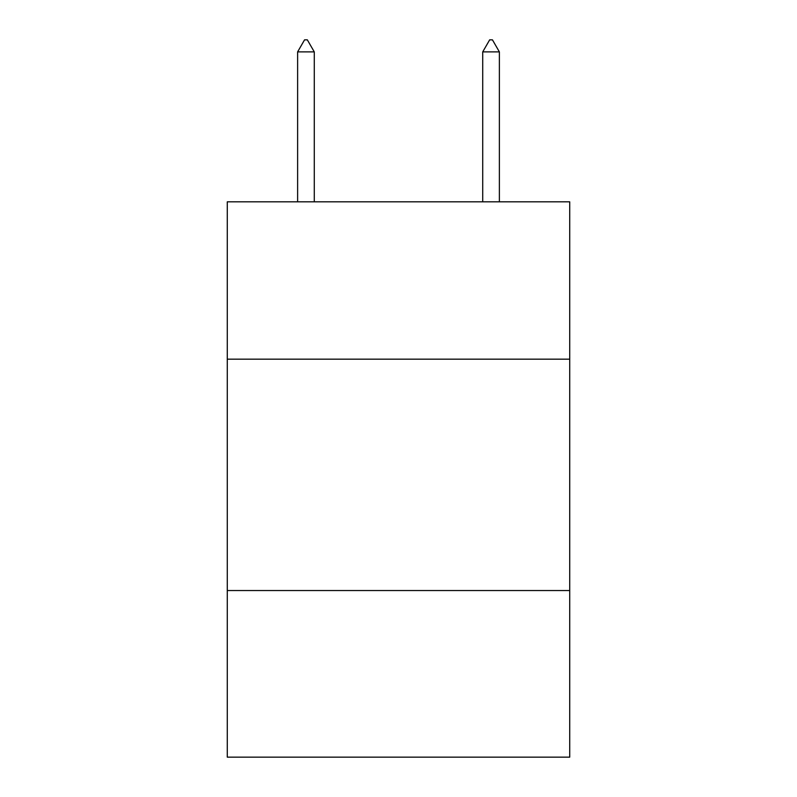 <?xml version="1.0" encoding="UTF-8"?>
<svg xmlns="http://www.w3.org/2000/svg" width="797" height="797" viewBox="0 0 797 797"><rect width="100%" height="100%" fill="white"/><g stroke="black" fill="none" stroke-linecap="round" stroke-linejoin="round"><path stroke-width="1.2" d="M569.725 359.168L569.725 201.82L227.275 201.82L227.275 359.168L569.725 359.168L569.725 757.15L227.275 757.15L227.275 359.168M569.725 590.547L227.275 590.547M314.277 51.885L307.333 39.85L304.554 39.85L297.62 51.885L314.277 51.885L314.277 201.82M297.62 51.885L297.62 201.82M489.667 39.85L492.446 39.85L499.38 51.885L482.723 51.885L489.667 39.85M499.38 201.82L499.38 51.885M482.723 201.82L482.723 51.885"/></g></svg>
